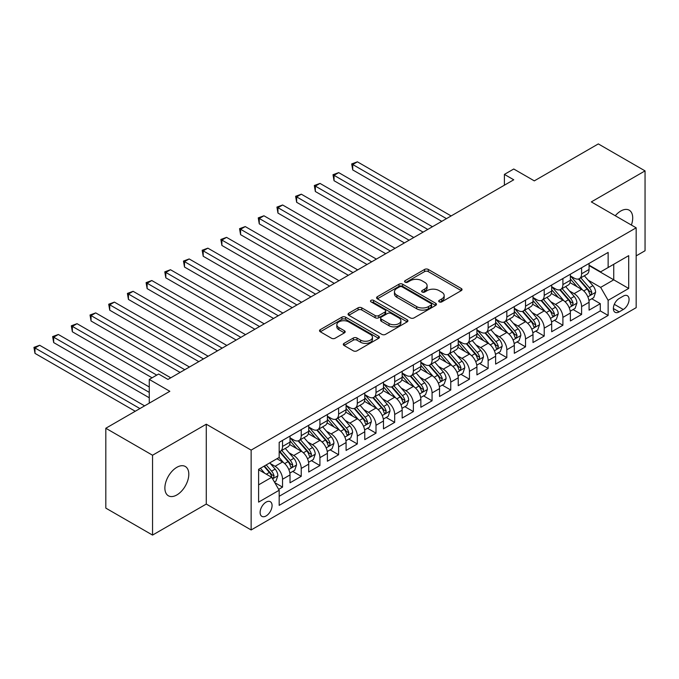 <?xml version="1.0" encoding="UTF-8"?>
<svg xmlns="http://www.w3.org/2000/svg" width="679" height="679" viewBox="0 0 679 679"><rect width="100%" height="100%" fill="white"/><g stroke="black" fill="none" stroke-linecap="round" stroke-linejoin="round"><path stroke-width="1.02" d="M439.22 301.866A1.816 1.052 0 0 0 441.791 301.866L461.287 290.612A2.597 1.494 0 0 0 462.043 289.56A2.597 1.494 0 0 0 461.287 288.499L428.262 269.427A2.597 1.494 0 0 0 424.587 269.427L405.1 280.682A1.816 1.052 0 0 0 404.565 281.429A1.816 1.052 0 0 0 405.1 282.167A1.816 1.052 0 0 0 407.663 282.167L410.192 280.716A8.301 4.795 0 0 1 421.931 280.716L424.681 282.303A8.301 4.795 0 0 1 427.116 285.689A8.301 4.795 0 0 1 424.681 289.076L422.16 290.536A1.816 1.052 0 0 0 421.625 291.274A1.816 1.052 0 0 0 422.16 292.021A1.816 1.052 0 0 0 424.731 292.021L427.252 290.561A8.301 4.795 0 0 1 438.99 290.561L441.74 292.148A8.301 4.795 0 0 1 444.176 295.543A8.301 4.795 0 0 1 441.74 298.93L439.22 300.39A1.816 1.052 0 0 0 438.693 301.128A1.816 1.052 0 0 0 439.22 301.866L439.22 300.39M176.846 494.949A16.916 9.769 120 0 0 187.896 480.036A16.916 9.769 120 0 0 185.299 466.481A16.916 9.769 120 0 0 176.846 467.322A16.916 9.769 120 0 0 165.786 482.226A16.916 9.769 120 0 0 168.384 495.78A16.916 9.769 120 0 0 176.846 494.949M631.377 225.046A16.916 9.769 120 0 0 629.212 210.193A16.916 9.769 120 0 0 620.75 211.033A16.916 9.769 120 0 0 615.267 215.744M266.092 515.938A8.462 4.88 120 0 0 271.617 508.478A8.462 4.88 120 0 0 270.318 501.705A8.462 4.88 120 0 0 266.092 502.121A8.462 4.88 120 0 0 260.566 509.573A8.462 4.88 120 0 0 261.865 516.354A8.462 4.88 120 0 0 266.092 515.938M344.049 343.362A2.597 1.494 0 0 0 343.294 344.423A2.597 1.494 0 0 0 344.049 345.484L353.318 350.831A2.597 1.494 0 0 0 356.984 350.831L378.636 338.337A2.597 1.494 0 0 0 379.391 337.276A2.597 1.494 0 0 0 378.636 336.215L345.611 317.152A2.597 1.494 0 0 0 341.936 317.152L320.293 329.646A2.597 1.494 0 0 0 319.529 330.707A2.597 1.494 0 0 0 320.293 331.768L331.479 338.227A2.597 1.494 0 0 0 335.154 338.227L344.414 332.88A2.597 1.494 0 0 0 345.178 331.819A2.597 1.494 0 0 0 344.414 330.758L338.863 327.558A6.943 4.006 0 0 1 336.835 324.723A6.943 4.006 0 0 1 341.121 321.023A6.943 4.006 0 0 1 348.683 321.888L370.42 334.441A6.943 4.006 0 0 1 372.457 337.276A6.943 4.006 0 0 1 368.171 340.977A6.943 4.006 0 0 1 360.608 340.111L356.984 338.015A2.597 1.494 0 0 0 353.318 338.015L344.049 343.362L344.049 345.484M636.172 255.873L645.05 250.746L645.05 170.887L598.326 143.914L534.305 180.869L513.748 169.003L504.404 174.393L513.748 179.791L167.968 379.425L158.614 374.027L149.27 379.425L149.27 403.165M152.546 455.236L152.546 535.086L206.28 504.064L206.28 424.214L152.546 455.236L105.814 428.254L169.835 391.299L149.27 379.425M206.28 424.214L251.137 450.109L636.172 227.813L636.172 307.663L251.137 529.959L251.137 450.109M645.05 170.887L591.316 201.909L636.172 227.813M410.371 317.891A2.597 1.494 0 0 0 414.046 317.891L435.689 305.389A2.597 1.494 0 0 0 436.453 304.336A2.597 1.494 0 0 0 435.689 303.275L402.664 284.204A2.597 1.494 0 0 0 398.997 284.204L377.346 296.706A2.597 1.494 0 0 0 376.59 297.767A2.597 1.494 0 0 0 377.346 298.828L410.371 317.891M371.744 302.265A1.816 1.052 0 0 1 373.586 302.52L373.586 300.364L407.162 319.741A2.597 1.494 0 0 1 407.918 320.802A2.597 1.494 0 0 1 407.162 321.863L385.511 334.365A2.597 1.494 0 0 1 381.844 334.365L348.819 315.294L358.088 309.989L358.088 307.825L348.819 313.18A2.597 1.494 0 0 0 348.064 314.233A2.597 1.494 0 0 0 348.819 315.294L348.819 313.18M358.088 309.989A2.597 1.494 0 0 1 361.754 309.989L361.754 307.825A2.597 1.494 0 0 0 358.088 307.825M361.754 307.825L375.147 315.557A2.597 1.494 0 0 0 378.814 315.557L384.959 312.009A2.597 1.494 0 0 0 385.723 310.957A2.597 1.494 0 0 0 384.959 309.896L371.023 301.841A1.816 1.052 0 0 1 370.488 301.103A1.816 1.052 0 0 1 371.608 300.135A1.816 1.052 0 0 1 373.586 300.364M152.546 535.086L105.814 508.113L105.814 428.254M278.662 489.364L282.54 487.123L274.783 482.642M270.369 463.587L275.063 466.295A10.575 6.103 60 0 1 282.54 479.247L290.018 474.927L290.018 482.803L301.23 476.335L292.725 471.421M289.059 452.791L293.752 455.507A10.575 6.103 60 0 1 301.23 468.451L308.707 464.139L308.707 472.015L319.919 465.539L311.415 460.634M307.748 442.004L312.442 444.711A10.575 6.103 60 0 1 319.919 457.663L327.397 453.343L327.397 461.228L338.609 454.752L330.104 449.837M326.446 431.216L331.14 433.923A10.575 6.103 60 0 1 338.609 446.875L346.086 442.555L346.086 450.432L357.307 443.956L348.802 439.05M345.136 420.42L349.829 423.127A10.575 6.103 60 0 1 357.307 436.079L364.776 431.768L364.776 439.644L375.996 433.168L367.492 428.254M363.825 409.632L368.519 412.34A10.575 6.103 60 0 1 375.996 425.292L383.474 420.972L383.474 428.848L394.686 422.372L386.181 417.466M382.515 398.836L387.208 401.552A10.575 6.103 60 0 1 394.686 414.496L402.163 410.184L402.163 418.06L413.375 411.584L404.871 406.679M401.204 388.048L405.898 390.756A10.575 6.103 60 0 1 413.375 403.708L420.853 399.388L420.853 407.273L432.065 400.797L423.56 395.882M419.894 377.261L424.587 379.968A10.575 6.103 60 0 1 432.065 392.92L439.542 388.6L439.542 396.477L450.754 390.001L442.25 385.095M438.592 366.465L443.285 369.172A10.575 6.103 60 0 1 450.754 382.124L458.232 377.813L458.232 385.689L469.452 379.213L460.948 374.299M457.281 355.677L461.975 358.385A10.575 6.103 60 0 1 469.452 371.337L476.921 367.016L476.921 374.893L488.142 368.417L479.637 363.511M475.971 344.881L480.664 347.597A10.575 6.103 60 0 1 488.142 360.541L495.619 356.229L495.619 364.105L506.831 357.629L498.327 352.724M494.66 334.093L499.354 336.801A10.575 6.103 60 0 1 506.831 349.753L514.309 345.433L514.309 353.309L525.521 346.842L517.016 341.927M513.349 323.306L518.043 326.013A10.575 6.103 60 0 1 525.521 338.957L532.998 334.645L532.998 342.522L544.21 336.046L535.706 331.14M532.047 312.51L536.733 315.217A10.575 6.103 60 0 1 544.21 328.169L551.688 323.849L551.688 331.734L562.899 325.258L554.395 320.344M550.737 301.722L555.43 304.43A10.575 6.103 60 0 1 562.899 317.382L570.377 313.061L570.377 320.938L581.597 314.462L581.597 306.585A10.575 6.103 -120 0 0 574.12 293.642L569.426 290.926M573.093 309.556L581.597 314.462M290.018 474.927A10.575 6.103 -120 0 0 282.54 461.983L276.93 458.741M308.707 464.139A10.575 6.103 -120 0 0 301.23 451.187L289.67 444.516M327.397 453.343A10.575 6.103 -120 0 0 319.919 440.399L308.359 433.72M346.086 442.555A10.575 6.103 -120 0 0 338.609 429.603L327.057 422.932M364.776 431.768A10.575 6.103 -120 0 0 357.307 418.816L345.747 412.145M383.474 420.972A10.575 6.103 -120 0 0 375.996 408.02L364.436 401.348M402.163 410.184A10.575 6.103 -120 0 0 394.686 397.232L383.126 390.561M420.853 399.388A10.575 6.103 -120 0 0 413.375 386.444L401.815 379.765M439.542 388.6A10.575 6.103 -120 0 0 432.065 375.648L420.505 368.977M458.232 377.813A10.575 6.103 -120 0 0 450.754 364.861L439.203 358.189M476.921 367.016A10.575 6.103 -120 0 0 469.452 354.065L457.892 347.393M495.619 356.229A10.575 6.103 -120 0 0 488.142 343.277L476.582 336.606M514.309 345.433A10.575 6.103 -120 0 0 506.831 332.489L495.271 325.81M532.998 334.645A10.575 6.103 -120 0 0 525.521 321.693L513.961 315.022M551.688 323.849A10.575 6.103 -120 0 0 544.21 310.906L532.65 304.226M570.377 313.061A10.575 6.103 -120 0 0 562.899 300.11L551.348 293.438M623.271 296.12L619.163 298.497A8.19 4.728 120 0 0 613.808 305.711A8.19 4.728 120 0 0 615.064 312.281A8.19 4.728 120 0 0 619.163 311.873L623.271 309.505A8.19 4.728 120 0 0 628.627 302.282A8.19 4.728 120 0 0 627.371 295.713A8.19 4.728 120 0 0 623.271 296.12M258.614 484.857L271.702 477.303L279.171 490.255L279.171 505.363L608.138 315.438L608.138 300.33L600.66 287.378L588.116 280.138M279.171 490.255L258.614 502.121L258.614 469.316L279.171 457.451L279.171 442.343L608.138 252.418L608.138 267.526L628.695 255.652L628.695 288.456L608.138 300.33M290.018 437.811L293.752 439.967A10.575 6.103 60 0 0 299.04 440.493L306.518 436.173A10.575 6.103 -120 0 0 308.707 431.335L308.707 425.292M308.707 427.015L312.442 429.17A10.575 6.103 60 0 0 317.73 429.697L325.207 425.385A10.575 6.103 -120 0 0 327.397 420.539L327.397 414.496M327.397 416.227L331.14 418.383A10.575 6.103 60 0 0 336.419 418.909L343.897 414.589A10.575 6.103 -120 0 0 346.086 409.751L346.086 403.708M346.086 405.431L349.829 407.595A10.575 6.103 60 0 0 355.117 408.113L362.586 403.801A10.575 6.103 -120 0 0 364.776 398.955L364.776 392.912M364.776 394.643L368.519 396.799A10.575 6.103 60 0 0 373.806 397.325L381.284 393.005A10.575 6.103 -120 0 0 383.474 388.167L383.474 382.124M383.474 383.847L387.208 386.012A10.575 6.103 60 0 0 392.496 386.529L399.973 382.218A10.575 6.103 -120 0 0 402.163 377.38L402.163 371.337M402.163 373.06L405.898 375.215A10.575 6.103 60 0 0 411.185 375.742L418.663 371.421A10.575 6.103 -120 0 0 420.853 366.584L420.853 360.541M420.853 362.272L424.587 364.428A10.575 6.103 60 0 0 429.875 364.954L437.352 360.634A10.575 6.103 -120 0 0 439.542 355.796L439.542 349.753M439.542 351.476L443.285 353.64A10.575 6.103 60 0 0 448.564 354.158L456.042 349.846A10.575 6.103 -120 0 0 458.232 345L458.232 338.957M458.232 340.688L461.975 342.844A10.575 6.103 60 0 0 467.262 343.37L474.731 339.05A10.575 6.103 -120 0 0 476.921 334.212L476.921 328.169M476.921 329.892L480.664 332.056A10.575 6.103 60 0 0 485.952 332.574L493.429 328.263A10.575 6.103 -120 0 0 495.619 323.425L495.619 317.382M495.619 319.105L499.354 321.26A10.575 6.103 60 0 0 504.641 321.787L512.119 317.466A10.575 6.103 -120 0 0 514.309 312.629L514.309 306.585M514.309 308.317L518.043 310.473A10.575 6.103 60 0 0 523.331 310.999L530.808 306.679A10.575 6.103 -120 0 0 532.998 301.841L532.998 295.798M532.998 297.521L536.733 299.677A10.575 6.103 60 0 0 542.02 300.203L549.498 295.891A10.575 6.103 -120 0 0 551.688 291.045L551.688 285.002M551.688 286.733L555.43 288.889A10.575 6.103 60 0 0 560.71 289.415L568.187 285.095A10.575 6.103 -120 0 0 570.377 280.257L570.377 274.214M279.171 496.298L600.287 310.906L600.287 303.674L589.066 310.15L589.066 302.274A10.575 6.103 -120 0 0 581.597 289.322L570.037 282.651M570.377 275.937L574.12 278.101A10.575 6.103 -120 0 0 579.408 278.619A10.575 6.103 -120 0 0 581.597 273.781L581.597 267.738M579.408 278.619L586.877 274.308A10.575 6.103 -120 0 0 589.066 269.47L589.066 263.418M282.54 440.399L282.54 446.442A10.575 6.103 60 0 1 280.351 451.28A10.575 6.103 60 0 1 279.171 451.705M280.351 451.28L287.828 446.96A10.575 6.103 -120 0 0 290.018 442.122L290.018 436.079M301.23 429.603L301.23 435.646A10.575 6.103 60 0 1 299.04 440.493M319.919 418.816L319.919 424.859A10.575 6.103 60 0 1 317.73 429.697M338.609 408.02L338.609 414.063A10.575 6.103 60 0 1 336.419 418.909M357.307 397.232L357.307 403.275A10.575 6.103 60 0 1 355.117 408.113M375.996 386.444L375.996 392.487A10.575 6.103 60 0 1 373.806 397.325M394.686 375.648L394.686 381.691A10.575 6.103 60 0 1 392.496 386.529M413.375 364.861L413.375 370.904A10.575 6.103 60 0 1 411.185 375.742M432.065 354.065L432.065 360.108A10.575 6.103 60 0 1 429.875 364.954M450.754 343.277L450.754 349.32A10.575 6.103 60 0 1 448.564 354.158M469.452 332.489L469.452 338.532A10.575 6.103 60 0 1 467.262 343.37M488.142 321.693L488.142 327.736A10.575 6.103 60 0 1 485.952 332.574M506.831 310.906L506.831 316.949A10.575 6.103 60 0 1 504.641 321.787M525.521 300.11L525.521 306.153A10.575 6.103 60 0 1 523.331 310.999M544.21 289.322L544.21 295.365A10.575 6.103 60 0 1 542.02 300.203M562.899 278.526L562.899 284.569A10.575 6.103 60 0 1 560.71 289.415M562.899 317.382L562.899 325.258M544.21 328.169L544.21 336.046M525.521 338.957L525.521 346.842M506.831 349.753L506.831 357.629M488.142 360.541L488.142 368.417M469.452 371.337L469.452 379.213M450.754 382.124L450.754 390.001M432.065 392.92L432.065 400.797M413.375 403.708L413.375 411.584M394.686 414.496L394.686 422.372M375.996 425.292L375.996 433.168M357.307 436.079L357.307 443.956M338.609 446.875L338.609 454.752M319.919 457.663L319.919 465.539M301.23 468.451L301.23 476.335M282.54 479.247L282.54 487.123M271.702 477.303L258.614 469.749M600.66 287.378L613.74 279.824L613.74 264.284L628.695 255.652M589.066 265.582L628.695 288.456M589.066 265.149L600.66 271.838L608.138 267.526M206.28 504.064L251.137 529.959M504.404 174.393L504.404 185.189M591.782 298.76L600.287 303.674M600.287 310.906L608.138 315.438M439.95 302.13L441.74 301.086A8.301 4.795 0 0 0 444.176 297.699L444.176 295.543M427.116 285.689L427.116 287.845A8.301 4.795 0 0 1 424.681 291.24L422.89 292.276M461.253 290.637L428.262 271.592A2.597 1.494 0 0 0 424.587 271.592L405.821 282.422M435.655 305.414L402.664 286.368A2.597 1.494 0 0 0 398.997 286.368L377.38 298.845M431.106 305.075A1.816 1.052 0 0 0 431.632 304.336A1.816 1.052 0 0 0 431.106 303.589L402.112 286.852A1.816 1.052 0 0 0 399.549 286.852L396.884 288.388A8.301 4.795 0 0 0 394.457 291.783A8.301 4.795 0 0 0 396.884 295.17L416.702 306.611A8.301 4.795 0 0 0 428.441 306.611L431.106 305.075L431.106 307.231A1.816 1.052 0 0 0 431.632 306.492L431.632 304.336M394.457 291.783L394.457 293.939A8.301 4.795 0 0 0 396.884 297.326L396.884 295.17M431.106 307.231L428.441 308.767A8.301 4.795 0 0 1 416.702 308.767L396.884 297.326M361.754 309.989L375.147 317.721A2.597 1.494 0 0 0 378.814 317.721L384.959 314.173A2.597 1.494 0 0 0 385.723 313.112L385.723 310.957M373.586 302.52L407.128 321.88M389.042 323.586A6.943 4.006 0 0 0 396.612 324.452A6.943 4.006 0 0 0 400.89 320.751A6.943 4.006 0 0 0 398.862 317.916L391.197 313.494A2.597 1.494 0 0 0 387.531 313.494L381.386 317.042A2.597 1.494 0 0 0 380.622 318.103A2.597 1.494 0 0 0 381.386 319.164L389.042 323.586L389.042 325.742A6.943 4.006 0 0 0 396.612 326.607A6.943 4.006 0 0 0 400.89 322.907L400.89 320.751M380.622 318.103L380.622 320.259A2.597 1.494 0 0 0 381.386 321.32L381.386 319.164M389.042 325.742L381.386 321.32M372.457 337.276L372.457 339.432A6.943 4.006 0 0 1 368.171 343.133A6.943 4.006 0 0 1 360.608 342.267L356.984 340.171A2.597 1.494 0 0 0 353.318 340.171L344.083 345.501M336.835 324.723L336.835 326.879A6.943 4.006 0 0 0 338.863 329.714L338.863 327.558M344.38 332.897L338.863 329.714M378.602 338.354L345.611 319.308A2.597 1.494 0 0 0 341.936 319.308L320.327 331.785M588.914 300.415L593.743 297.631L595.61 292.233A7.002 4.04 -120 0 0 592.886 285.655L584.347 275.767M582.633 290.001L572.507 278.28A20.217 11.679 -120 0 0 570.377 276.056M577.082 286.716L571.412 280.155A16.788 9.693 -120 0 0 570.377 279.027M451.128 215.939L357.4 161.823L352.724 164.522L352.724 169.92L441.783 221.337M578.449 279.001L587.089 288.999A7.002 4.04 60 0 1 589.584 293.829L590.093 294.661L591.044 294.525L591.833 292.53A7.002 4.04 -120 0 0 589.33 287.709L580.791 277.821M578.958 278.84L588.243 289.585A3.565 2.062 60 0 1 589.143 290.977L591.833 292.53M352.724 169.92L351.697 163.928L446.459 218.638M351.697 163.928L357.4 161.823M570.224 311.211L575.054 308.419L576.921 303.029A7.002 4.04 -120 0 0 574.196 296.451L565.649 286.563M563.943 300.797L553.818 289.067A20.217 11.679 -120 0 0 551.688 286.844M558.384 297.504L552.723 290.943A16.788 9.693 -120 0 0 551.688 289.823M432.438 226.735L338.702 172.619L334.034 175.309L334.034 180.707L423.093 232.125M559.759 289.797L568.399 299.795A7.002 4.04 60 0 1 570.895 304.616L571.404 305.448L572.355 305.312L573.135 303.326A7.002 4.04 -120 0 0 570.64 298.497L562.102 288.609M560.268 289.627L569.554 300.373A3.565 2.062 60 0 1 570.453 301.773L573.135 303.326M334.034 180.707L333.007 174.724L427.77 229.434M333.007 174.724L338.702 172.619M551.535 321.999L556.364 319.215L558.231 313.817A7.002 4.04 -120 0 0 555.498 307.239L546.96 297.351M545.254 311.585L535.12 299.863A20.217 11.679 -120 0 0 532.998 297.64M539.695 308.3L534.034 301.739A16.788 9.693 -120 0 0 532.998 300.61M413.749 237.523L320.013 183.406L315.345 186.105L315.345 191.503L404.404 242.921M541.07 300.585L549.71 310.583A7.002 4.04 60 0 1 552.205 315.412L552.714 316.244L553.665 316.108L554.446 314.114A7.002 4.04 -120 0 0 551.951 309.293L543.412 299.405M541.579 300.424L550.856 311.169A3.565 2.062 60 0 1 551.755 312.561L554.446 314.114M315.345 191.503L314.318 185.511L409.072 240.222M314.318 185.511L320.013 183.406M532.837 332.795L537.675 330.002L539.542 324.604A7.002 4.04 -120 0 0 536.809 318.035L528.27 308.147M526.556 322.381L516.43 310.651A20.217 11.679 -120 0 0 514.309 308.427M521.005 319.088L515.344 312.527A16.788 9.693 -120 0 0 514.309 311.398M395.059 248.319L301.323 194.194L296.655 196.893L296.655 202.291L385.714 253.708M522.38 311.372L531.02 321.379A7.002 4.04 60 0 1 533.516 326.2L534.025 327.032L534.967 326.896L535.756 324.91A7.002 4.04 -120 0 0 533.261 320.081L524.723 310.193M522.889 311.211L532.166 321.956A3.565 2.062 60 0 1 533.066 323.357L535.756 324.91M296.655 202.291L295.62 196.299L390.383 251.009M295.62 196.299L301.323 194.194M514.147 343.582L518.977 340.799L520.844 335.401A7.002 4.04 -120 0 0 518.119 328.823L509.581 318.935M507.867 333.168L497.741 321.447A20.217 11.679 -120 0 0 495.619 319.223M502.316 329.875L496.646 323.323A16.788 9.693 -120 0 0 495.619 322.194M376.37 259.106L282.634 204.99L277.957 207.689L277.957 213.079L367.025 264.504M503.691 322.169L512.322 332.167A7.002 4.04 60 0 1 514.826 336.996L515.336 337.819L516.278 337.692L517.067 335.698A7.002 4.04 -120 0 0 514.572 330.868L506.033 320.989M504.2 322.007L513.477 332.752A3.565 2.062 60 0 1 514.376 334.144L517.067 335.698M277.957 213.079L276.93 207.095L371.693 261.805M276.93 207.095L282.634 204.99M495.458 354.379L500.287 351.586L502.154 346.188A7.002 4.04 -120 0 0 499.43 339.61L490.892 329.722M489.177 343.964L479.051 332.235A20.217 11.679 -120 0 0 476.921 330.011M483.626 340.671L477.957 334.11A16.788 9.693 -120 0 0 476.921 332.982M357.68 269.894L263.944 215.778L259.268 218.477L259.268 223.875L348.327 275.292M485.001 332.956L493.633 342.954A7.002 4.04 60 0 1 496.128 347.784L496.646 348.616L497.588 348.48L498.378 346.485A7.002 4.04 -120 0 0 495.882 341.664L487.335 331.776M485.502 332.795L494.787 343.54A3.565 2.062 60 0 1 495.687 344.932L498.378 346.485M259.268 223.875L258.241 217.883L353.004 272.593M258.241 217.883L263.944 215.778M476.768 365.166L481.598 362.374L483.465 356.984A7.002 4.04 -120 0 0 480.74 350.406L472.202 340.519M470.488 354.752L460.362 343.022A20.217 11.679 -120 0 0 458.232 340.799M464.937 351.459L459.267 344.907A16.788 9.693 -120 0 0 458.232 343.778M338.982 280.69L245.255 226.574L240.578 229.273L240.578 234.662L329.638 286.08M466.303 343.752L474.944 353.751A7.002 4.04 60 0 1 477.439 358.571L477.948 359.403L478.899 359.276L479.688 357.281A7.002 4.04 -120 0 0 477.184 352.452L468.646 342.564M466.812 343.582L476.098 354.328A3.565 2.062 60 0 1 476.998 355.728L479.688 357.281M240.578 234.662L239.551 228.679L334.314 283.389M239.551 228.679L245.255 226.574M458.079 375.954L462.908 373.17L464.776 367.772A7.002 4.04 -120 0 0 462.051 361.194L453.504 351.306M451.798 365.54L441.673 353.818A20.217 11.679 -120 0 0 439.542 351.595M446.239 362.255L440.578 355.694A16.788 9.693 -120 0 0 439.542 354.565M320.293 291.478L226.557 237.361L221.889 240.06L221.889 245.458L310.948 296.876M447.614 354.54L456.254 364.538A7.002 4.04 60 0 1 458.749 369.368L459.259 370.199L460.209 370.063L460.99 368.069A7.002 4.04 -120 0 0 458.495 363.248L449.956 353.36M448.123 354.379L457.408 365.124A3.565 2.062 60 0 1 458.308 366.516L460.99 368.069M221.889 245.458L220.862 239.466L315.625 294.177M220.862 239.466L226.557 237.361M439.389 386.75L444.219 383.958L446.086 378.559A7.002 4.04 -120 0 0 443.353 371.99L434.815 362.102M433.109 376.336L422.975 364.606A20.217 11.679 -120 0 0 420.853 362.382M427.549 373.043L421.888 366.482A16.788 9.693 -120 0 0 420.853 365.353M301.603 302.274L207.867 248.158L203.199 250.848L203.199 256.246L292.259 307.663M428.924 365.327L437.565 375.334A7.002 4.04 60 0 1 440.06 380.155L440.569 380.987L441.52 380.851L442.301 378.865A7.002 4.04 -120 0 0 439.805 374.036L431.267 364.148M429.434 365.166L438.71 375.911A3.565 2.062 60 0 1 439.61 377.312L442.301 378.865M203.199 256.246L202.172 250.254L296.927 304.964M202.172 250.254L207.867 248.158M420.691 397.538L425.521 394.754L427.397 389.356A7.002 4.04 -120 0 0 424.664 382.778L416.125 372.89M414.411 387.123L404.285 375.402A20.217 11.679 -120 0 0 402.163 373.178M408.86 383.83L403.199 377.278A16.788 9.693 -120 0 0 402.163 376.149M282.914 313.061L189.178 258.945L184.501 261.644L184.501 267.042L273.569 318.459M410.235 376.124L418.875 386.122A7.002 4.04 60 0 1 421.37 390.951L421.88 391.775L422.822 391.647L423.611 389.653A7.002 4.04 -120 0 0 421.116 384.832L412.577 374.944M410.744 375.962L420.021 386.707A3.565 2.062 60 0 1 420.921 388.099L423.611 389.653M184.501 267.042L183.474 261.05L278.237 315.76M183.474 261.05L189.178 258.945M402.002 408.334L406.831 405.541L408.699 400.143A7.002 4.04 -120 0 0 405.974 393.565L397.436 383.677M395.721 397.919L385.596 386.19A20.217 11.679 -120 0 0 383.474 383.966M390.17 394.626L384.501 388.065A16.788 9.693 -120 0 0 383.474 386.937M264.224 323.849L170.488 269.733L165.812 272.432L165.812 277.83L254.88 329.247M391.545 386.911L400.177 396.918A7.002 4.04 60 0 1 402.681 401.739L403.19 402.571L404.132 402.435L404.922 400.44A7.002 4.04 -120 0 0 402.426 395.619L393.879 385.731M392.055 386.75L401.331 397.495A3.565 2.062 60 0 1 402.231 398.896L404.922 400.44M165.812 277.83L164.785 271.838L259.548 326.548M164.785 271.838L170.488 269.733M383.312 419.121L388.142 416.329L390.009 410.939A7.002 4.04 -120 0 0 387.285 404.361L378.746 394.474M377.032 408.707L366.906 396.977A20.217 11.679 -120 0 0 364.776 394.762M371.481 405.414L365.811 398.862A16.788 9.693 -120 0 0 364.776 397.733M245.526 334.645L151.799 280.529L147.122 283.228L147.122 288.617L236.182 340.043M372.856 397.707L381.488 407.706A7.002 4.04 60 0 1 383.983 412.526L384.501 413.358L385.443 413.231L386.232 411.236A7.002 4.04 -120 0 0 383.728 406.407L375.19 396.519M373.357 397.538L382.642 408.291A3.565 2.062 60 0 1 383.542 409.683L386.232 411.236M147.122 288.617L146.095 282.634L240.858 337.344M146.095 282.634L151.799 280.529M364.623 429.909L369.452 427.125L371.32 421.727A7.002 4.04 -120 0 0 368.595 415.149L360.057 405.261M358.342 419.495L348.217 407.773A20.217 11.679 -120 0 0 346.086 405.55M352.791 416.21L347.122 409.649A16.788 9.693 -120 0 0 346.086 408.52M226.837 345.433L133.109 291.316L128.433 294.015L128.433 299.414L217.492 350.831M354.158 408.495L362.798 418.493A7.002 4.04 60 0 1 365.294 423.323L365.803 424.154L366.753 424.019L367.543 422.024A7.002 4.04 -120 0 0 365.039 417.203L356.5 407.315M354.667 408.334L363.952 419.079A3.565 2.062 60 0 1 364.852 420.471L367.543 422.024M128.433 299.414L127.406 293.421L222.169 348.132M127.406 293.421L133.109 291.316M345.934 440.705L350.763 437.913L352.63 432.523A7.002 4.04 -120 0 0 349.906 425.945L341.359 416.057M339.653 430.291L329.527 418.561A20.217 11.679 -120 0 0 327.397 416.337M334.093 426.998L328.432 420.437A16.788 9.693 -120 0 0 327.397 419.316M208.147 356.229L114.412 302.113L109.743 304.803L109.743 310.201L198.803 361.618M335.468 419.283L344.109 429.289A7.002 4.04 60 0 1 346.604 434.11L347.113 434.942L348.064 434.806L348.845 432.82A7.002 4.04 -120 0 0 346.349 427.991L337.811 418.103M335.978 419.121L345.263 429.866A3.565 2.062 60 0 1 346.163 431.267L348.845 432.82M109.743 310.201L108.716 304.217L203.479 358.928M108.716 304.217L114.412 302.113M327.244 451.493L332.073 448.709L333.941 443.311A7.002 4.04 -120 0 0 331.208 436.733L322.669 426.845M320.963 441.078L310.829 429.357A20.217 11.679 -120 0 0 308.707 427.133M315.404 437.794L309.743 431.233A16.788 9.693 -120 0 0 308.707 430.104M189.458 367.016L95.722 312.9L91.054 315.599L91.054 320.997L180.113 372.415M316.779 430.079L325.419 440.077A7.002 4.04 60 0 1 327.915 444.906L328.424 445.738L329.374 445.602L330.155 443.608A7.002 4.04 -120 0 0 327.66 438.787L319.122 428.899M317.288 429.917L326.565 440.663A3.565 2.062 60 0 1 327.465 442.054L330.155 443.608M91.054 320.997L90.027 315.005L184.781 369.716M90.027 315.005L95.722 312.9M308.546 462.289L313.375 459.496L315.251 454.098A7.002 4.04 -120 0 0 312.518 447.52L303.98 437.641M302.265 451.874L292.14 440.145A20.217 11.679 -120 0 0 290.018 437.921M296.715 448.581L291.053 442.021A16.788 9.693 -120 0 0 290.018 440.892M170.768 377.804L77.033 323.688L72.356 326.387L72.356 331.785L152.079 377.804M298.089 440.866L306.73 450.873A7.002 4.04 60 0 1 309.225 455.694L309.734 456.526L310.676 456.39L311.466 454.404A7.002 4.04 -120 0 0 308.97 449.574L300.432 439.686M298.599 440.705L307.876 451.45A3.565 2.062 60 0 1 308.775 452.851L311.466 454.404M72.356 331.785L71.329 325.793L156.747 375.114M71.329 325.793L77.033 323.688M289.857 473.076L294.686 470.292L296.553 464.894A7.002 4.04 -120 0 0 293.829 458.317L285.29 448.429M283.576 462.662L279.103 457.485M278.025 459.369L277.295 458.529M149.27 386.979L58.343 334.484L53.666 337.183L53.666 342.572L149.27 397.775M279.4 451.662L288.032 461.661A7.002 4.04 60 0 1 290.536 466.49L291.045 467.313L291.987 467.186L292.776 465.191A7.002 4.04 -120 0 0 290.281 460.362L281.734 450.483M279.909 451.493L289.186 462.246A3.565 2.062 60 0 1 290.086 463.638L292.776 465.191M53.666 342.572L52.639 336.589L149.27 392.377M52.639 336.589L58.343 334.484M274.409 481.997L275.997 481.08L277.864 475.682A7.002 4.04 -120 0 0 275.139 469.104L269.758 462.883M264.742 473.288L260.413 468.281M259.336 470.165L258.614 469.333M144.602 405.864L39.654 345.272L34.977 347.971L34.977 353.369L135.257 411.262M263.97 466.227L269.342 472.448A7.002 4.04 60 0 1 271.838 477.278L272.347 478.109L273.298 477.974L274.087 475.979A7.002 4.04 -120 0 0 271.583 471.158L266.21 464.928M264.403 465.981L270.497 473.034A3.565 2.062 60 0 1 271.396 474.426L274.087 475.979M34.977 353.369L33.95 347.376L139.925 408.563M33.95 347.376L39.654 345.272M275.063 466.295L282.54 461.983M293.752 455.507L301.23 451.187M312.442 444.711L319.919 440.399M331.14 433.923L338.609 429.603M349.829 423.127L357.307 418.816M368.519 412.34L375.996 408.02M387.208 401.552L394.686 397.232M405.898 390.756L413.375 386.444M424.587 379.968L432.065 375.648M443.285 369.172L450.754 364.861M461.975 358.385L469.452 354.065M480.664 347.597L488.142 343.277M499.354 336.801L506.831 332.489M518.043 326.013L525.521 321.693M536.733 315.217L544.21 310.906M555.43 304.43L562.899 300.11M574.12 293.642L581.597 289.322M581.597 273.781L589.066 269.47M282.54 446.442L290.018 442.122M301.23 435.646L308.707 431.335M319.919 424.859L327.397 420.539M338.609 414.063L346.086 409.751M357.307 403.275L364.776 398.955M375.996 392.487L383.474 388.167M394.686 381.691L402.163 377.38M413.375 370.904L420.853 366.584M432.065 360.108L439.542 355.796M450.754 349.32L458.232 345M469.452 338.532L476.921 334.212M488.142 327.736L495.619 323.425M506.831 316.949L514.309 312.629M525.521 306.153L532.998 301.841M544.21 295.365L551.688 291.045M562.899 284.569L570.377 280.257M581.597 306.585L589.066 302.274M614.308 304.328L623.271 309.505M613.366 308.529L619.163 311.873M441.74 301.086L441.74 298.93M422.16 292.021L422.16 290.536M424.681 291.24L424.681 289.076M405.1 282.167L405.1 280.682M424.587 271.592L424.587 269.427M428.262 271.592L428.262 269.427M461.287 290.612L461.287 288.499M377.346 298.828L377.346 296.706M398.997 286.368L398.997 284.204M402.664 286.368L402.664 284.204M435.689 305.389L435.689 303.275M416.702 308.767L416.702 306.611M428.441 308.767L428.441 306.611M375.147 317.721L375.147 315.557M378.814 317.721L378.814 315.557M384.959 314.173L384.959 312.009M407.162 321.863L407.162 319.741M353.318 340.171L353.318 338.015M356.984 340.171L356.984 338.015M360.608 342.267L360.608 340.111M344.414 332.88L344.414 330.758M320.293 331.768L320.293 329.646M341.936 319.308L341.936 317.152M345.611 319.308L345.611 317.152M378.636 338.337L378.636 336.215M587.844 296.825L595.568 292.369M572.507 278.28L573.466 277.719M589.33 287.709L592.886 285.655M583.745 290.935L587.089 288.999M569.155 307.621L576.878 303.165M553.818 289.067L554.777 288.516M570.64 298.497L574.196 296.451M565.055 301.722L568.399 299.795M550.465 318.409L558.18 313.953M535.12 299.863L536.087 299.303M551.951 309.293L555.498 307.239M546.366 312.51L549.71 310.583M531.776 329.205L539.491 324.74M516.43 310.651L517.398 310.099M533.261 320.081L536.809 318.035M527.676 323.306L531.02 321.379M513.078 339.992L520.801 335.536M497.741 321.447L498.7 320.887M514.572 330.868L518.119 328.823M508.987 334.093L512.322 332.167M494.388 350.78L502.112 346.324M479.051 332.235L480.011 331.675M495.882 341.664L499.43 339.61M490.297 344.89L493.633 342.954M475.699 361.576L483.423 357.12M460.362 343.022L461.321 342.471M477.184 352.452L480.74 350.406M471.599 355.677L474.944 353.751M457.009 372.364L464.733 367.908M441.673 353.818L442.632 353.258M458.495 363.248L462.051 361.194M452.91 366.473L456.254 364.538M438.32 383.16L446.035 378.695M422.975 364.606L423.942 364.054M439.805 374.036L443.353 371.99M434.221 377.261L437.565 375.334M419.63 393.947L427.346 389.491M404.285 375.402L405.253 374.842M421.116 384.832L424.664 382.778M415.531 388.048L418.875 386.122M400.933 404.735L408.656 400.279M385.596 386.19L386.555 385.638M402.426 395.619L405.974 393.565M396.842 398.845L400.177 396.918M382.243 415.531L389.967 411.075M366.906 396.977L367.865 396.426M383.728 406.407L387.285 404.361M378.152 409.632L381.488 407.706M363.554 426.319L371.277 421.863M348.217 407.773L349.176 407.213M365.039 417.203L368.595 415.149M359.454 420.428L362.798 418.493M344.864 437.115L352.588 432.65M329.527 418.561L330.486 418.009M346.349 427.991L349.906 425.945M340.765 431.216L344.109 429.289M326.175 447.902L333.89 443.446M310.829 429.357L311.797 428.797M327.66 438.787L331.208 436.733M322.075 442.004L325.419 440.077M307.485 458.69L315.2 454.234M292.14 440.145L293.107 439.593M308.97 449.574L312.518 447.52M303.386 452.8L306.73 450.873M288.787 469.486L296.511 465.03M290.281 460.362L293.829 458.317M284.696 463.587L288.032 461.661M272.585 478.839L277.821 475.818M271.583 471.158L275.139 469.104M266.321 474.197L269.342 472.448"/></g></svg>

